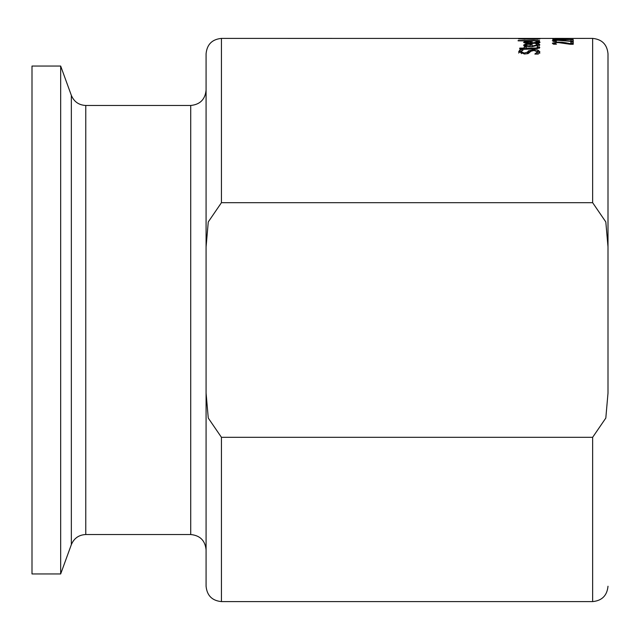 <?xml version="1.0" encoding="UTF-8"?>
<svg xmlns="http://www.w3.org/2000/svg" width="640" height="640" viewBox="0 0 640 640"><rect width="100%" height="100%" fill="white"/><g stroke="black" fill="none" stroke-linecap="round" stroke-linejoin="round"><path stroke-width="0.96" d="M534.864 53.992L537.52 51.88L534.096 50.456L530.96 51.232L528.224 53.552L524.52 54.008L518.664 51.72L519.992 49.848L523.248 49.848L521.024 51.656L524.24 53.04L527.424 52.16L528.504 50.832L533.664 49.616L538.016 50.16L539.872 51.816L538.28 54.064L534.864 54.064M537.52 51.88L537.088 54.064M537.336 51.312L539.872 53.16M527.064 53.824L528.504 52.176L531.08 51.12M521.024 51.656L521.352 53.664M519.992 49.848L519.992 51.184L521.16 51.184M518.664 53.064L519.992 51.184M537.6 45.08L539.424 45.56M537.6 46.224L537.6 44.88L535.744 43.808M530.12 45.032L532.088 45.024M524.312 45.68L525.832 45.296M525.832 45.04L527.048 45.736L530.12 46.032L530.12 44.232L527.032 44.416L525.832 45.04L525.832 46.168M530.12 46.032L530.12 46.64M535.744 43.776L538.56 43.776L539.856 44.872L531.912 46.672C525.92 46.424 523.184 45.864 523.712 45.008L525.416 44.064L532.088 43.72L532.088 46.672M532.088 46.032L537.6 44.88M538.56 43.776L538.56 45.08M527.048 45.736L527.048 46.384M525.416 44.064L525.416 45.368M537.056 46.88L539.376 46.88L539.808 47.616L534.8 48.832L524.144 49.328L524.144 48.832L519.728 48.832L519.728 48.12L524.144 48.12L524.144 48.832M524.144 48.12L524.144 46.88L526.28 46.88L526.28 48.12L536.592 48.024L536.592 48.784M537.552 48.2L539.376 48.2L539.376 46.88M536.592 48.024L537.552 47.448L537.552 48.696M537.552 47.448L537.056 46.92M526.28 48.12L526.28 48.832M524.144 48.2L526.28 48.2M537.6 42.544L539.424 42.888M530.12 42.504L532.088 42.504M524.88 42.84L525.832 42.696M525.832 42.176L530.12 42.928L530.12 41.576L527.032 41.712L525.832 42.176L525.832 43.032M530.12 42.928L530.12 43.392M537.6 42.056L535.744 41.248L538.56 41.248L539.856 42.048C540.728 42.728 538.08 43.184 531.912 43.416C525.84 43.208 523.104 42.792 523.712 42.152L525.416 41.456L532.088 41.208L532.088 42.928L537.6 42.056L537.6 43.072M538.56 41.248L538.56 42.544M527.048 42.704L527.048 43.2M525.416 41.456L525.416 42.752M527 38.496L536.576 38.672M536.576 38.584L539.944 38.872L533.88 39.32L518.6 38.872L532.92 38.736M537.704 38.832L528.888 38.952L537.704 39.224M525.072 39.008L520.328 38.88L525.072 39.216M532.92 38.584L527 38.576M518.12 40.84L539.512 40.84M518.12 40.512L539.512 40.512M554.688 40.76L556.464 41.464L553.544 41.464L552.32 40.736L557.944 40.016L570.856 41.152L570.856 39.92L573.232 39.92L573.232 41.528L558.096 40.328L555.52 40.448L554.688 40.76L554.688 41.464M570.856 41.208L573.232 41.208M565.544 40.448L565.544 40.848M553.944 41.464L554.688 41.4M570.856 43.256L573.232 43.256L573.232 44.28L570.328 44.28L558.096 42.56L555.52 42.744L554.688 43.2L554.688 44.192M552.968 43.88L554.688 43.536M554.688 43.2L556.464 44.192L553.544 44.192L552.32 43.16L557.944 42.096L562.04 42.272L562.04 42.8M562.04 42.272L565.544 42.744L565.544 43.328M565.544 42.744L570.856 43.76L570.856 44.28M570.856 43.76L570.856 41.96L573.232 41.96L573.232 44.28M555.336 43.76L555.336 44.192M565.128 38.432L565.592 38.432M592.64 202.688L605.816 221.936L608 246.872L608 393.128L605.816 418.064L592.64 437.312L221.44 437.312L208.264 418.064L206.08 393.128L206.08 246.872L208.264 221.936L221.44 202.688L592.64 202.688L592.64 38.4L552.752 38.432M555.104 38.432L563.272 38.432M221.44 202.688L221.44 38.4L553.096 38.432M552.752 39.28L564.152 38.92L552.752 38.528L573.232 38.528L555.584 38.616L567.584 38.88L555.584 39.376L573.232 39.592L552.752 39.592M608 246.872L608 53.76C607.088 44.432 601.968 39.312 592.64 38.4M608 77.72L608 393.128M221.44 38.4C212.112 39.312 206.992 44.432 206.08 53.76L206.08 246.872M206.08 393.128L206.08 586.24C206.992 595.568 212.112 600.688 221.44 601.6L221.44 437.312M206.08 495.36L206.08 144.64M85.776 105.472C78.848 105.12 74.04 101.752 71.344 95.368L60.672 66.048L60.672 573.952L71.344 544.632C74.04 538.248 78.848 534.88 85.776 534.528L85.776 105.472L190.72 105.472L190.72 534.528C200.048 535.44 205.168 540.56 206.08 549.888M206.08 90.112C205.168 99.44 200.048 104.56 190.72 105.472M60.672 66.048L32 66.048L32 573.952L60.672 573.952M538.016 50.16L538.016 51.504M533.664 49.616L533.664 50.464M528.504 50.832L528.504 52.176M527.424 52.16L527.424 53.504M524.24 53.04L524.24 54.008M539.424 44.248L539.424 45.504M530.68 43.72L530.68 45.024M533.6 48.12L533.6 48.832M539.424 41.592L539.424 42.56M530.68 41.208L530.68 42.504M557.944 42.096L557.944 42.568M592.64 437.312L592.64 601.6C601.968 600.688 607.088 595.568 608 586.24M71.344 95.368L71.344 544.632M555.104 38.4L563.272 38.4M221.44 601.6L592.64 601.6M85.776 534.528L190.72 534.528"/></g></svg>
